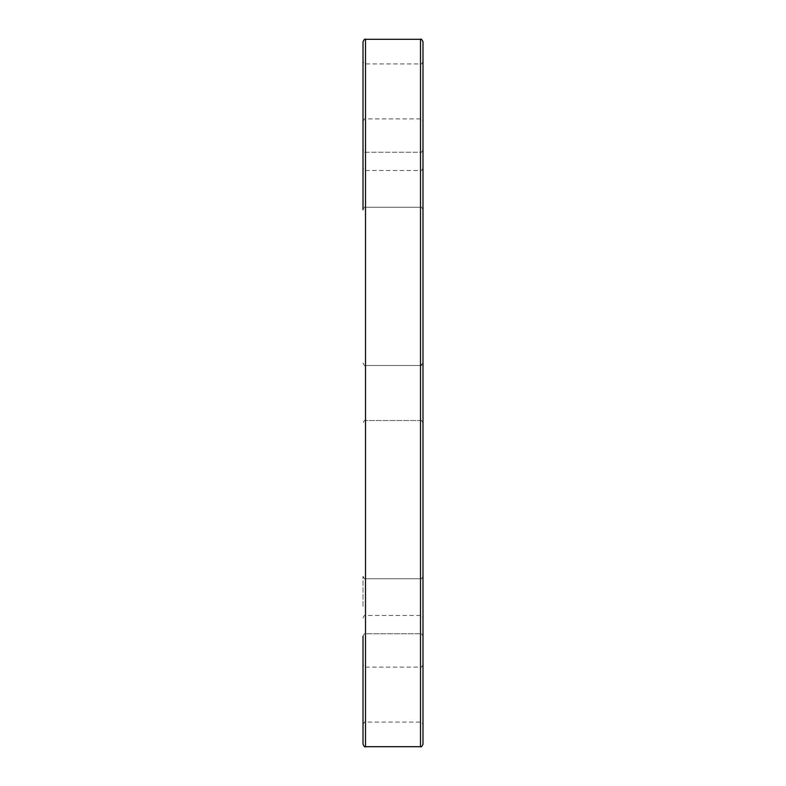 <?xml version="1.0" encoding="UTF-8"?>
<svg xmlns="http://www.w3.org/2000/svg" width="786" height="786" viewBox="0 0 786 786"><rect width="100%" height="100%" fill="white"/><g stroke="black" fill="none" stroke-linecap="round" stroke-linejoin="round"><path stroke-width="0.59" stroke-dasharray="3.93 2.95" d="M422.996 744.204L422.996 41.796M422.996 209.744C421.935 207.445 421.109 206.61 420.5 207.249C421.109 206.61 421.935 207.445 422.996 209.744L422.996 149.753C421.935 152.052 421.109 152.887 420.5 152.248L420.5 207.249L420.5 152.248L420.5 179.748L420.5 152.248L365.5 152.248L365.5 207.249L365.5 152.248C364.891 152.887 364.065 152.052 363.004 149.753L363.004 209.744C364.065 207.445 364.891 206.61 365.5 207.249C364.891 206.61 364.065 207.445 363.004 209.744M422.996 606.252L422.996 636.247L422.996 606.252M422.996 694.578L422.996 724.574C421.964 722.285 421.129 721.45 420.5 722.079L420.5 694.578L420.5 722.079L365.5 722.079L365.5 694.578L365.5 722.079C364.891 721.44 364.065 722.275 363.004 724.574M422.996 91.422L422.996 121.417L422.996 91.422M363.004 636.247C364.065 633.948 364.891 633.113 365.5 633.752L420.5 633.752C421.109 633.113 421.935 633.948 422.996 636.247C421.935 633.948 421.109 633.113 420.5 633.752L420.5 606.252L420.5 633.752L420.5 606.252L420.5 633.752L365.5 633.752L365.5 606.252L365.5 633.752C364.891 633.113 364.065 633.948 363.004 636.247L363.004 744.204M363.004 91.422L363.004 61.426C364.065 63.725 364.891 64.56 365.5 63.921L365.5 118.912L365.5 63.921L420.5 63.921L420.5 118.912L420.5 63.921C421.129 64.55 421.964 63.715 422.996 61.426M363.004 41.796L363.004 179.748M422.996 393L422.996 363.004L422.996 393M363.004 606.252L363.004 576.256L363.004 606.252M363.004 694.578L363.004 664.583L363.004 694.578M420.5 39.3L420.5 746.7M365.5 746.7L365.5 39.3M365.5 606.252L365.5 578.751L365.5 606.252M420.5 606.252L420.5 578.751L420.5 606.252M365.5 694.578L365.5 667.088L365.5 694.578M420.5 694.578L420.5 667.088L420.5 694.578M420.5 420.5C421.335 420.038 422.17 420.874 422.996 422.996L420.5 420.5L365.5 420.5C364.891 419.862 364.065 420.697 363.004 422.996C364.065 420.697 364.891 419.862 365.5 420.5L420.5 420.5M363.004 617.973C364.065 615.664 364.891 614.829 365.5 615.467L420.5 615.467C421.041 614.79 421.876 615.625 422.996 617.973M363.004 121.417C364.065 119.108 364.891 118.273 365.5 118.912L420.5 118.912C421.09 118.264 421.925 119.099 422.996 121.417M420.5 578.751L365.5 578.751C364.891 579.39 364.065 578.555 363.004 576.256C364.065 578.555 364.891 579.39 365.5 578.751L420.5 578.751C421.109 579.39 421.935 578.555 422.996 576.256C421.935 578.555 421.109 579.39 420.5 578.751M420.5 365.5L365.5 365.5C364.891 366.138 364.065 365.303 363.004 363.004C364.065 365.303 364.891 366.138 365.5 365.5L420.5 365.5L422.996 363.004C422.17 365.126 421.335 365.962 420.5 365.5M422.996 149.753C421.935 152.052 421.109 152.887 420.5 152.248L365.5 152.248C364.891 152.887 364.065 152.052 363.004 149.753M422.996 664.583C421.925 666.901 421.09 667.736 420.5 667.088L365.5 667.088C364.891 667.727 364.065 666.892 363.004 664.583M422.996 168.027C421.876 170.375 421.041 171.21 420.5 170.533L365.5 170.533C364.891 171.171 364.065 170.336 363.004 168.027M420.5 207.249L365.5 207.249L420.5 207.249"/><path stroke-width="1.18" d="M422.996 149.753L422.996 209.744M422.996 724.574L422.996 694.578M420.5 39.3C421.129 38.671 421.964 39.506 422.996 41.796L422.996 744.204C421.964 746.494 421.129 747.329 420.5 746.7L420.5 39.3L365.5 39.3L365.5 746.7C364.891 747.339 364.065 746.504 363.004 744.204L363.004 636.247M363.004 694.578L363.004 724.574L363.004 694.578M363.004 149.753L363.004 209.744M363.004 61.426L363.004 91.422M363.004 179.748L363.004 41.796C364.065 39.497 364.891 38.661 365.5 39.3M420.5 746.7L365.5 746.7"/></g></svg>
